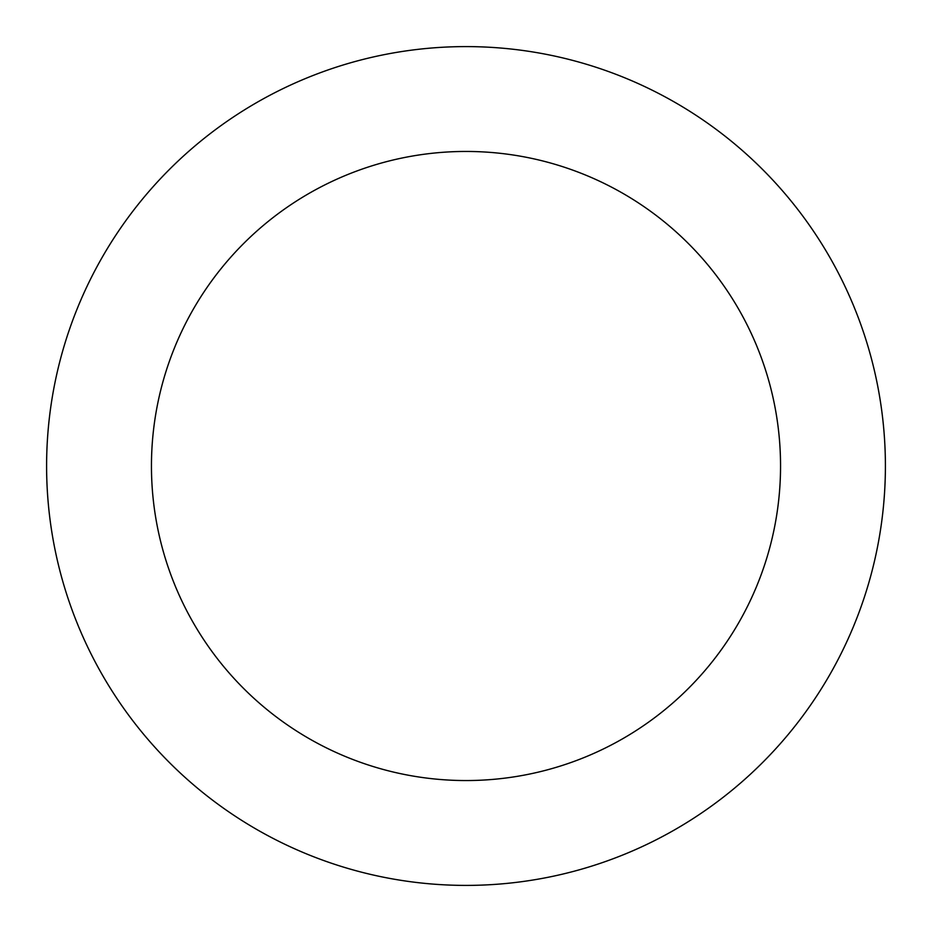 <?xml version="1.0" encoding="UTF-8"?>
<svg xmlns="http://www.w3.org/2000/svg" width="932" height="932" viewBox="0 0 932 932"><rect width="100%" height="100%" fill="white"/><g stroke="black" fill="none" stroke-linecap="round" stroke-linejoin="round"><path stroke-width="1.4" d="M466 885.4A419.4 419.4 0 0 0 885.4 466A419.4 419.4 0 0 0 466 46.6A419.4 419.4 0 0 0 46.6 466A419.4 419.4 0 0 0 466 885.4M466 780.55A314.55 314.55 0 0 0 780.55 466A314.55 314.55 0 0 0 466 151.45A314.55 314.55 0 0 0 151.45 466A314.55 314.55 0 0 0 466 780.55"/></g></svg>
